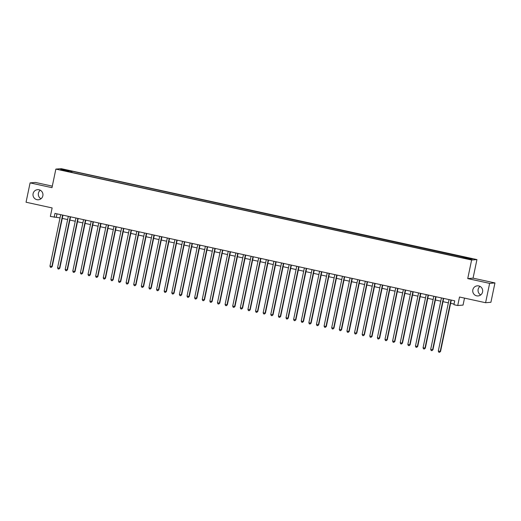 <?xml version="1.0" encoding="UTF-8"?>
<svg xmlns="http://www.w3.org/2000/svg" width="521" height="521" viewBox="0 0 521 521"><rect width="100%" height="100%" fill="white"/><g stroke="black" fill="none" stroke-linecap="round" stroke-linejoin="round"><path stroke-width="0.78" d="M40.983 198.761A5.067 4.982 85.3 0 1 40.273 190.237M42.846 195.785A5.067 4.982 85.3 0 1 38.385 199.771A5.067 4.982 85.3 0 1 33.097 193.656A5.067 4.982 85.3 0 1 37.551 189.67A5.067 4.982 85.3 0 1 42.846 195.785M480.727 294.925A5.067 4.982 85.3 0 1 480.017 286.4M482.583 291.949A5.067 4.982 85.3 0 1 478.128 295.935A5.067 4.982 85.3 0 1 472.84 289.819A5.067 4.982 85.3 0 1 477.295 285.834A5.067 4.982 85.3 0 1 482.583 291.949M62.312 170.4L65.255 170.881L62.312 170.4M52.302 186.14L35.408 182.441L30.094 182.884L26.05 202.226L52.133 207.931L50.355 216.443L60.026 217.908M476.936 259.582L61.185 168.661L55.864 169.097L471.616 260.018L476.936 259.582L473.055 278.149L467.741 278.592L489.629 283.378L494.95 282.936L473.055 278.149M494.95 282.936L490.906 302.284L485.592 302.721L459.509 297.016L457.731 305.527L463.052 305.091L464.511 298.11M489.629 283.378L485.592 302.721M457.731 305.527L453.921 304.7L454.735 300.832L54.966 213.408L54.158 217.277M467.63 258.768L463.104 257.934L467.578 259.015M68.844 171.767L460.759 257.472L470.137 259.224L472.326 259.041L72.041 171.207L71.038 171.285L70.693 172.171M68.85 171.468L60.475 169.638L62.663 169.455L71.038 171.285M467.741 278.592L471.616 260.018M30.094 182.884L51.983 187.671L55.864 169.097M62.266 218.397L67.645 219.575M69.886 220.064L75.258 221.243M77.499 221.731L82.872 222.903M85.112 223.392L90.485 224.571M92.725 225.059L98.098 226.238M100.345 226.726L105.717 227.898M107.958 228.393L113.331 229.566M115.571 230.054L120.944 231.233M123.184 231.721L128.557 232.894M130.797 233.388L136.176 234.561M138.417 235.049L143.789 236.228M146.03 236.716L151.403 237.889M153.643 238.384L159.016 239.556M161.256 240.044L166.629 241.223M168.876 241.711L174.248 242.884M176.489 243.379L181.862 244.551M184.102 245.039L189.475 246.218M191.715 246.707L197.088 247.885M199.328 248.374L204.707 249.546M206.948 250.034L212.321 251.213M214.561 251.702L219.934 252.88M222.174 253.369L227.547 254.541M229.787 255.036L235.16 256.208M237.407 256.697L242.779 257.875M245.02 258.364L250.393 259.536M252.633 260.031L258.006 261.203M260.246 261.692L265.619 262.871M267.859 263.359L273.238 264.531M275.479 265.026L280.852 266.198M283.092 266.687L288.465 267.866M290.705 268.354L296.078 269.533M298.318 270.021L303.691 271.194M305.938 271.682L311.311 272.861M313.551 273.349L318.924 274.528M321.164 275.016L326.537 276.189M328.777 276.684L334.15 277.856M336.397 278.344L341.769 279.523M344.01 280.011L349.383 281.184M351.623 281.679L356.996 282.851M359.236 283.339L364.609 284.518M366.849 285.007L372.222 286.179M374.469 286.674L379.842 287.846M382.082 288.334L387.455 289.513M389.695 290.002L395.068 291.174M397.308 291.669L402.681 292.841M404.928 293.33L410.301 294.508M412.541 294.997L417.914 296.175M420.154 296.664L425.527 297.836M427.767 298.325L433.14 299.503M435.38 299.992L440.753 301.171M443 301.659L448.373 302.831M450.613 303.326L454.052 304.075M56.991 213.851L56.314 217.094M463.716 257.817L463.95 257.211M71.787 172.412L72.041 171.207M62.663 169.455L63.015 170.191M450.952 300.005L440.199 351.467L438.298 351.05L449.05 299.588M451.29 300.076L440.558 351.441L439.529 352.339L438.767 352.176L438.298 351.05M440.558 351.441L439.529 352.339M443.338 298.338L432.586 349.806L430.685 349.389L441.437 297.921M443.677 298.409L432.944 349.773L431.916 350.672L431.154 350.509L430.685 349.389M432.944 349.773L431.916 350.672M435.725 296.67L424.973 348.139L423.065 347.722L433.817 296.254M436.064 296.749L425.331 348.106L424.296 349.011L423.534 348.842L423.065 347.722M425.331 348.106L424.296 349.011M428.112 295.01L417.36 346.472L415.452 346.055L426.204 294.593M428.444 295.081L417.718 346.445L416.683 347.344L415.921 347.181L415.452 346.055M417.718 346.445L416.683 347.344M420.493 293.343L409.74 344.804L407.839 344.394L418.591 292.926M420.831 293.414L410.105 344.778L409.07 345.677L408.308 345.514L407.839 344.394M410.105 344.778L409.07 345.677M412.879 291.675L402.127 343.144L400.226 342.727L410.978 291.259M413.218 291.753L402.486 343.111L401.457 344.016L400.695 343.847L400.226 342.727M402.486 343.111L401.457 344.016M405.266 290.008L394.514 341.476L392.613 341.06L403.365 289.598M405.605 290.086L394.872 341.45L393.837 342.349L393.081 342.18L392.613 341.06M394.872 341.45L393.837 342.349M397.653 288.347L386.901 339.809L384.993 339.392L395.745 287.931M397.985 288.419L387.259 339.783L386.224 340.682L385.462 340.519L384.993 339.392M387.259 339.783L386.224 340.682M390.034 286.68L379.281 338.149L377.38 337.732L388.132 286.263M390.372 286.752L379.646 338.116L378.611 339.021L377.849 338.852L377.38 337.732M379.646 338.116L378.611 339.021M382.421 285.013L371.668 336.481L369.767 336.065L380.519 284.596M382.759 285.091L372.027 336.449L370.998 337.354L370.236 337.185L369.767 336.065M372.027 336.449L370.998 337.354M374.807 283.352L364.055 334.814L362.154 334.397L372.906 282.936M375.146 283.424L364.413 334.788L363.384 335.687L362.623 335.524L362.154 334.397M364.413 334.788L363.384 335.687M367.194 281.685L356.442 333.153L354.534 332.737L365.286 281.268M367.533 281.757L356.8 333.121L355.765 334.026L355.003 333.857L354.534 332.737M356.8 333.121L355.765 334.026M359.575 280.018L348.829 331.486L346.921 331.069L357.673 279.601M359.913 280.096L349.187 331.454L348.152 332.359L347.39 332.19L346.921 331.069M349.187 331.454L348.152 332.359M351.962 278.357L341.209 329.819L339.308 329.402L350.06 277.94M352.3 278.429L341.574 329.793L340.539 330.692L339.777 330.529L339.308 329.402M341.574 329.793L340.539 330.692M344.348 276.69L333.596 328.158L331.695 327.742L342.447 276.273M344.687 276.762L333.954 328.126L332.926 329.031L332.164 328.862L331.695 327.742M333.954 328.126L332.926 329.031M336.735 275.023L325.983 326.491L324.082 326.074L334.834 274.606M337.074 275.101L326.341 326.459L325.306 327.364L324.55 327.195L324.082 326.074M326.341 326.459L325.306 327.364M329.122 273.362L318.37 324.824L316.462 324.407L327.214 272.945M329.454 273.434L318.728 324.798L317.693 325.697L316.931 325.534L316.462 324.407M318.728 324.798L317.693 325.697M321.503 271.695L310.75 323.163L308.849 322.746L319.601 271.278M321.841 271.767L311.115 323.131L310.08 324.029L309.318 323.867L308.849 322.746M311.115 323.131L310.08 324.029M313.889 270.028L303.137 321.496L301.236 321.079L311.988 269.611M314.228 270.106L303.496 321.464L302.467 322.369L301.705 322.199L301.236 321.079M303.496 321.464L302.467 322.369M306.276 268.367L295.524 319.829L293.623 319.412L304.375 267.95M306.615 268.439L295.882 319.803L294.853 320.702L294.091 320.532L293.623 319.412M295.882 319.803L294.853 320.702M298.663 266.7L287.911 318.162L286.003 317.751L296.755 266.283M299.002 266.772L288.269 318.136L287.234 319.034L286.472 318.872L286.003 317.751M288.269 318.136L287.234 319.034M291.044 265.033L280.298 316.501L278.39 316.084L289.142 264.616M291.382 265.104L280.656 316.468L279.621 317.374L278.859 317.204L278.39 316.084M280.656 316.468L279.621 317.374M283.431 263.365L272.678 314.834L270.777 314.417L281.529 262.955M283.769 263.444L273.037 314.801L272.008 315.706L271.246 315.537L270.777 314.417M273.037 314.801L272.008 315.706M275.817 261.705L265.065 313.167L263.164 312.75L273.916 261.288M276.156 261.776L265.423 313.141L264.394 314.039L263.633 313.876L263.164 312.75M265.423 313.141L264.394 314.039M268.204 260.038L257.452 311.506L255.55 311.089L266.296 259.621M268.543 260.109L257.81 311.473L256.775 312.379L256.019 312.209L255.55 311.089M257.81 311.473L256.775 312.379M260.591 258.37L249.839 309.839L247.931 309.422L258.683 257.954M260.923 258.449L250.197 309.806L249.162 310.711L248.4 310.542L247.931 309.422M250.197 309.806L249.162 310.711M252.972 256.71L242.219 308.171L240.318 307.755L251.07 256.293M253.31 256.781L242.584 308.145L241.549 309.044L240.787 308.881L240.318 307.755M242.584 308.145L241.549 309.044M245.358 255.043L234.606 306.511L232.705 306.094L243.457 254.626M245.697 255.114L234.964 306.478L233.936 307.383L233.174 307.214L232.705 306.094M234.964 306.478L233.936 307.383M237.745 253.375L226.993 304.844L225.092 304.427L235.844 252.959M238.084 253.453L227.351 304.811L226.322 305.716L225.56 305.547L225.092 304.427M227.351 304.811L226.322 305.716M230.132 251.715L219.38 303.176L217.472 302.76L228.224 251.298M230.471 251.786L219.738 303.15L218.703 304.049L217.941 303.886L217.472 302.76M219.738 303.15L218.703 304.049M222.513 250.047L211.767 301.516L209.859 301.099L220.611 249.631M222.851 250.119L212.125 301.483L211.09 302.382L210.328 302.219L209.859 301.099M212.125 301.483L211.09 302.382M214.899 248.38L204.147 299.849L202.246 299.432L212.998 247.963M215.238 248.458L204.506 299.816L203.477 300.721L202.715 300.552L202.246 299.432M204.506 299.816L203.477 300.721M207.286 246.72L196.534 298.181L194.633 297.765L205.385 246.303M207.625 246.791L196.892 298.155L195.863 299.054L195.101 298.891L194.633 297.765M196.892 298.155L195.863 299.054M199.673 245.052L188.921 296.514L187.019 296.104L197.765 244.636M200.012 245.124L189.279 296.488L188.244 297.387L187.488 297.224L187.019 296.104M189.279 296.488L188.244 297.387M192.06 243.385L181.308 294.853L179.4 294.437L190.152 242.968M192.392 243.463L181.666 294.821L180.631 295.726L179.869 295.557L179.4 294.437M181.666 294.821L180.631 295.726M184.441 241.718L173.688 293.186L171.787 292.769L182.539 241.308M184.779 241.796L174.053 293.16L173.018 294.059L172.256 293.89L171.787 292.769M174.053 293.16L173.018 294.059M176.827 240.057L166.075 291.519L164.174 291.102L174.926 239.64M177.166 240.129L166.433 291.493L165.404 292.392L164.643 292.229L164.174 291.102M166.433 291.493L165.404 292.392M169.214 238.39L158.462 289.858L156.56 289.442L167.313 237.973M169.553 238.462L158.82 289.826L157.791 290.731L157.029 290.562L156.56 289.442M158.82 289.826L157.791 290.731M161.601 236.723L150.849 288.191L148.941 287.774L159.693 236.306M161.94 236.801L151.207 288.159L150.172 289.064L149.41 288.894L148.941 287.774M151.207 288.159L150.172 289.064M153.982 235.062L143.229 286.524L141.328 286.107L152.08 234.645M154.32 235.134L143.594 286.498L142.559 287.397L141.797 287.234L141.328 286.107M143.594 286.498L142.559 287.397M146.368 233.395L135.616 284.863L133.715 284.446L144.467 232.978M146.707 233.467L135.974 284.831L134.946 285.736L134.184 285.567L133.715 284.446M135.974 284.831L134.946 285.736M138.755 231.728L128.003 283.196L126.102 282.779L136.854 231.311M139.094 231.806L128.361 283.163L127.332 284.069L126.57 283.899L126.102 282.779M128.361 283.163L127.332 284.069M131.142 230.067L120.39 281.529L118.488 281.112L129.234 229.65M131.481 230.139L120.748 281.503L119.713 282.402L118.951 282.239L118.488 281.112M120.748 281.503L119.713 282.402M123.529 228.4L112.777 279.868L110.869 279.451L121.621 227.983M123.861 228.472L113.135 279.836L112.1 280.734L111.338 280.572L110.869 279.451M113.135 279.836L112.1 280.734M115.909 226.733L105.157 278.201L103.256 277.784L114.008 226.316M116.248 226.811L105.522 278.168L104.487 279.074L103.725 278.904L103.256 277.784M105.522 278.168L104.487 279.074M108.296 225.072L97.544 276.534L95.643 276.117L106.395 224.655M108.635 225.144L97.902 276.508L96.873 277.406L96.111 277.244L95.643 276.117M97.902 276.508L96.873 277.406M100.683 223.405L89.931 274.873L88.029 274.456L98.782 222.988M101.022 223.476L90.289 274.841L89.26 275.739L88.498 275.576L88.029 274.456M90.289 274.841L89.26 275.739M93.07 221.738L82.318 273.206L80.41 272.789L91.162 221.321M93.409 221.816L82.676 273.173L81.641 274.079L80.879 273.909L80.41 272.789M82.676 273.173L81.641 274.079M85.451 220.077L74.698 271.539L72.797 271.122L83.549 219.66M85.789 220.149L75.063 271.513L74.028 272.411L73.266 272.242L72.797 271.122M75.063 271.513L74.028 272.411M77.837 218.41L67.085 269.871L65.184 269.461L75.936 217.993M78.176 218.481L67.443 269.845L66.414 270.744L65.653 270.581L65.184 269.461M67.443 269.845L66.414 270.744M70.224 216.743L59.472 268.211L57.571 267.794L68.323 216.326M70.563 216.814L59.83 268.178L58.801 269.083L58.039 268.914L57.571 267.794M59.83 268.178L58.801 269.083M62.611 215.075L51.859 266.544L49.951 266.127L60.703 214.665M62.95 215.153L52.217 266.511L51.182 267.416L50.42 267.247L49.951 266.127M52.217 266.511L51.182 267.416"/></g></svg>
